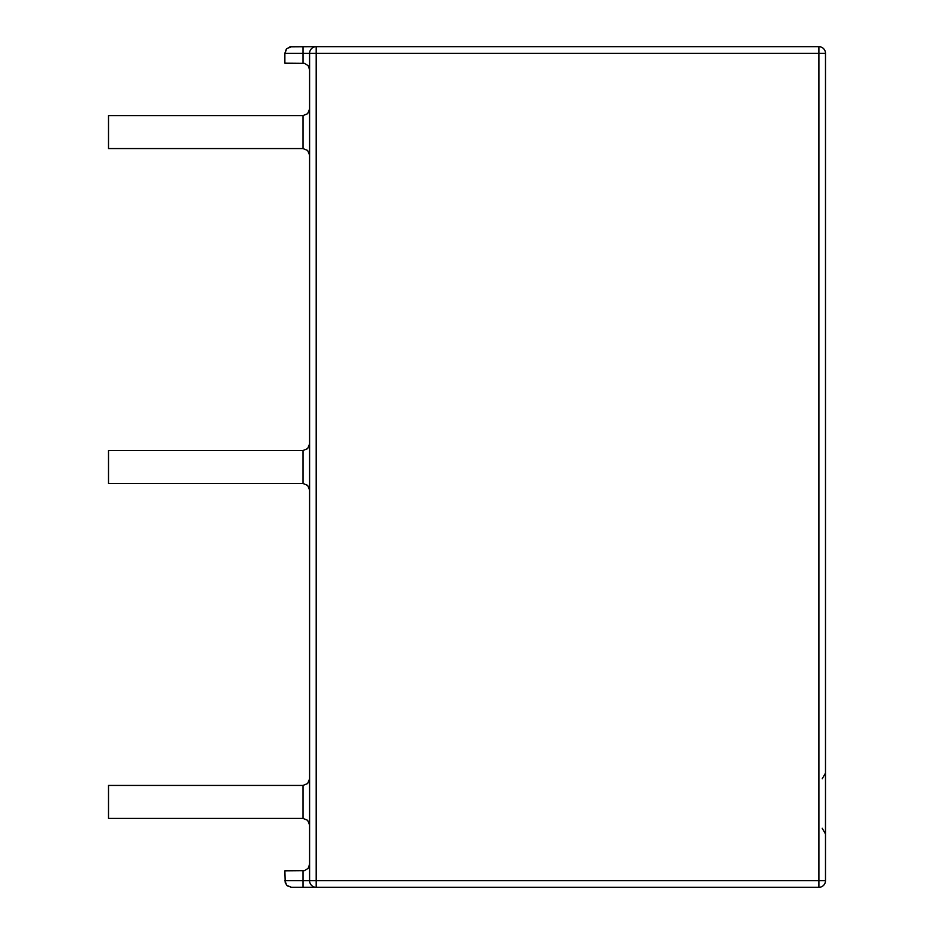 <?xml version="1.0" encoding="UTF-8"?>
<svg xmlns="http://www.w3.org/2000/svg" width="934" height="934" viewBox="0 0 934 934"><rect width="100%" height="100%" fill="white"/><g stroke="black" fill="none" stroke-linecap="round" stroke-linejoin="round"><path stroke-width="1.4" d="M291.466 46.7L286.796 48.626L284.87 53.296L286.306 49.187L289.995 46.863L316.182 46.7A6.596 6.596 0 0 0 309.598 53.296L825.493 53.296A6.596 6.596 0 0 0 818.896 46.7L818.896 887.3L291.466 887.3L287.357 885.864L285.244 882.887L284.87 870.815L304.472 870.651L308.15 868.34L309.598 864.23M825.493 53.296L825.493 880.704L309.598 880.704A6.596 6.596 0 0 0 316.182 887.3L316.182 46.7A6.596 6.596 0 0 0 309.598 53.296L309.598 880.704L303.001 880.704L303.001 887.3M818.896 46.7L316.182 46.7M303.001 46.7L303.001 53.296L284.87 53.296L284.87 63.185L304.472 63.349L308.15 65.66L309.598 69.77M818.896 887.3A6.596 6.596 0 0 0 825.493 880.704M291.466 887.3L286.796 885.374L284.87 880.704L303.001 880.704L303.001 870.815M303.001 148.564L303.001 115.594L108.507 115.594L108.507 148.564L303.001 148.564L307.625 150.456L309.598 155.149M303.001 483.485L303.001 450.515L108.507 450.515L108.507 483.485L303.001 483.485L307.625 485.376L309.598 490.07M303.001 818.406L303.001 785.436L108.507 785.436L108.507 818.406L303.001 818.406L307.625 820.297L309.598 825.002M309.598 53.296L303.001 53.296L303.001 63.185M303.001 785.436L307.625 783.544L309.598 778.851M303.001 450.515L307.625 448.624L309.598 443.93M303.001 115.594L307.625 113.703L309.598 108.998M822.2 778.804L825.493 773.095M822.2 828.26L825.493 833.969"/></g></svg>
